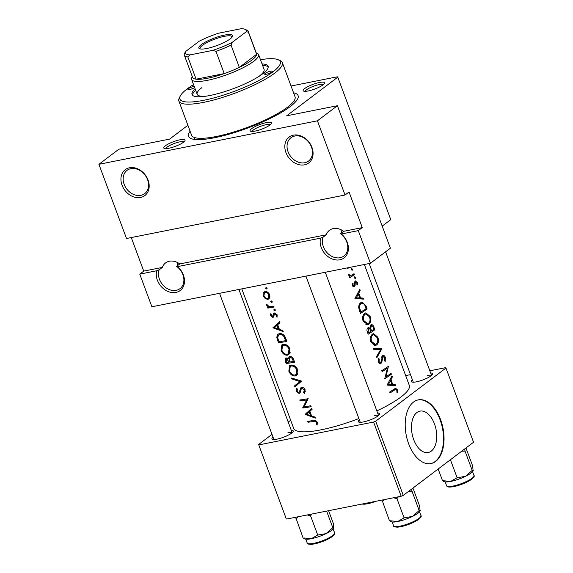 <?xml version="1.0" encoding="UTF-8"?>
<svg xmlns="http://www.w3.org/2000/svg" width="573" height="573" viewBox="0 0 573 573"><rect width="100%" height="100%" fill="white"/><g stroke="black" fill="none" stroke-linecap="round" stroke-linejoin="round"><path stroke-width="0.86" d="M177.838 265.414A14.604 11.496 52.9 0 1 177.014 262.298M176.599 266.352L177.48 266.624A16.23 12.771 52.9 0 1 184.485 281.916A16.23 12.771 52.9 0 1 175.904 292.438A16.23 12.771 52.9 0 1 161.214 286.55A16.23 12.771 52.9 0 1 156.665 270.764L159.144 269.826A14.604 11.496 -127.1 0 0 162.524 284.573A14.604 11.496 -127.1 0 0 176.147 290.353A14.604 11.496 -127.1 0 0 179.994 288.642A14.604 11.496 -127.1 0 0 176.599 266.352L179.793 263.938L326.238 234.787L323.043 237.201A14.604 11.496 -127.1 0 0 326.417 251.948A14.604 11.496 -127.1 0 0 340.047 257.728A14.604 11.496 -127.1 0 0 343.886 256.024A14.604 11.496 -127.1 0 0 340.491 233.727L341.372 233.999A16.23 12.771 52.9 0 1 348.384 249.298A16.23 12.771 52.9 0 1 339.796 259.813A16.23 12.771 52.9 0 1 325.113 253.925A16.23 12.771 52.9 0 1 320.565 238.139L323.043 237.201M140.578 197.456A16.23 12.771 52.9 0 1 122.049 185.208A16.23 12.771 52.9 0 1 129.541 167.774A16.23 12.771 52.9 0 1 148.063 180.029A16.23 12.771 52.9 0 1 140.578 197.456M130.888 168.655A14.604 11.496 -127.1 0 0 127.048 170.36A14.604 11.496 -127.1 0 0 125.243 186.719A14.604 11.496 -127.1 0 0 140.822 195.372A14.604 11.496 -127.1 0 0 144.668 193.66A14.604 11.496 -127.1 0 0 146.473 177.301A14.604 11.496 -127.1 0 0 130.888 168.655M341.73 232.788A14.604 11.496 52.9 0 1 340.906 229.673M304.478 164.831A16.23 12.771 52.9 0 1 285.948 152.583A16.23 12.771 52.9 0 1 293.433 135.149A16.23 12.771 52.9 0 1 311.963 147.404A16.23 12.771 52.9 0 1 304.478 164.831M294.787 136.03A14.604 11.496 -127.1 0 0 290.941 137.742A14.604 11.496 -127.1 0 0 289.143 154.101A14.604 11.496 -127.1 0 0 304.721 162.746A14.604 11.496 -127.1 0 0 308.568 161.042A14.604 11.496 -127.1 0 0 310.365 144.675A14.604 11.496 -127.1 0 0 294.787 136.03M326.238 234.787A14.604 11.496 52.9 0 1 329.461 230.303A14.604 11.496 52.9 0 1 333.307 228.598A14.604 11.496 52.9 0 1 343.685 231.313L362.279 227.61L349.029 191.998L345.039 195.013L126.511 238.511L98.914 164.308L317.442 120.81L345.039 195.013M131.274 237.566L143.744 271.108L162.338 267.412L159.144 269.826M162.338 267.412A14.604 11.496 52.9 0 1 165.561 262.928A14.604 11.496 52.9 0 1 169.407 261.224A14.604 11.496 52.9 0 1 179.793 263.938M255.193 131.067A11.36 2.5 159.6 0 1 250.609 131.224A11.36 2.5 159.6 0 1 254.197 127.063A11.36 2.5 159.6 0 1 266.373 122.608A11.36 2.5 159.6 0 1 271.358 123.503A11.36 2.5 159.6 0 1 255.193 131.067M270.298 124.699A9.741 2.142 -20.4 0 0 266.13 124.699A9.741 2.142 -20.4 0 0 252.192 131.432M168.827 148.257A11.36 2.5 159.6 0 1 164.236 148.414A11.36 2.5 159.6 0 1 167.825 144.253A11.36 2.5 159.6 0 1 180.001 139.798A11.36 2.5 159.6 0 1 184.986 140.693A11.36 2.5 159.6 0 1 168.827 148.257M183.926 141.889A9.741 2.142 -20.4 0 0 179.757 141.889A9.741 2.142 -20.4 0 0 165.819 148.629M308.224 90.957A11.36 2.5 159.6 0 1 303.633 91.114A11.36 2.5 159.6 0 1 307.221 86.96A11.36 2.5 159.6 0 1 319.405 82.505A11.36 2.5 159.6 0 1 324.382 83.4A11.36 2.5 159.6 0 1 308.224 90.957M323.322 84.596A9.741 2.142 -20.4 0 0 319.154 84.589A9.741 2.142 -20.4 0 0 305.216 91.329M430.667 373.016A11.36 2.5 159.6 0 1 432.558 374.284A11.36 2.5 159.6 0 1 416.399 381.84A11.36 2.5 159.6 0 1 411.808 381.998A11.36 2.5 159.6 0 1 412.417 379.799M377.643 413.119A11.36 2.5 159.6 0 1 379.534 414.386A11.36 2.5 159.6 0 1 363.375 421.943A11.36 2.5 159.6 0 1 358.784 422.1A11.36 2.5 159.6 0 1 359.386 419.909M291.27 430.309A11.36 2.5 159.6 0 1 293.161 431.576A11.36 2.5 159.6 0 1 277.003 439.14A11.36 2.5 159.6 0 1 272.411 439.298A11.36 2.5 159.6 0 1 273.013 437.099M293.569 92.79A58.432 12.842 159.6 0 1 297.681 98.85A58.432 12.842 159.6 0 1 214.567 137.728A58.432 12.842 159.6 0 1 190.967 138.537A58.432 12.842 159.6 0 1 190.121 131.267M194.132 137.391L194.77 139.103A53.561 11.768 -20.4 0 0 194.935 139.468M413.72 439.67A21.101 12.162 78.7 0 0 428.224 452.512A21.101 12.162 78.7 0 0 434.484 423.963A21.101 12.162 78.7 0 0 419.988 411.12A21.101 12.162 78.7 0 0 413.72 439.67M408.649 443.796A32.46 18.708 78.7 0 0 430.96 463.55A32.46 18.708 78.7 0 0 440.594 419.629A32.46 18.708 78.7 0 0 418.29 399.875A32.46 18.708 78.7 0 0 408.649 443.796M430.703 463.6A32.46 18.708 78.7 0 0 440.071 419.737A32.46 18.708 78.7 0 0 418.025 399.933M387.104 385.077L395.664 385.693L395.284 384.676L392.741 384.483L390.994 379.777L392.376 376.855L391.996 375.838L387.104 385.077M380.579 362.573L379.09 361.627L379.269 359.013L378.509 358.447L378.28 361.993C378.939 363.497 379.835 363.991 380.952 363.483L381.811 362.215L382.936 356.528L384.727 357.824L384.555 360.825L385.199 361.484L385.328 357.387C384.612 355.675 383.702 355.074 382.599 355.589L381.238 361.298L380.579 362.573L378.832 362.974M381.84 356.743L383.208 356.406L381.862 356.671M380.422 363.69L379.928 363.69M383.072 355.375L382.599 355.589M370.838 341.981L375.537 345.426L376.619 344.967C378.552 343.256 378.954 340.677 377.829 337.225L373.589 333.615L372.529 334.066C370.394 335.807 369.829 338.442 370.838 341.981M363.11 321.202L367.816 324.647L368.89 324.189C370.824 322.484 371.232 319.899 370.101 316.446L365.861 312.837L364.8 313.288C362.666 315.028 362.1 317.664 363.11 321.202M351.385 269.754L352.209 270.255L352.374 269.031L351.564 268.522L351.385 269.754M350.848 275.685L348.391 274.181L348.52 275.104L350.046 276.415A61.676 13.551 159.6 0 1 349.294 276.895L349.645 277.833A61.676 13.551 -20.4 0 0 354.358 274.617L354.007 273.686A61.676 13.551 159.6 0 1 352.524 274.746L349.165 276.014L350.826 275.685M354.608 282.181L355.618 281.98L356.829 282.811L356.922 284.652L357.559 284.974L357.337 282.382L355.246 281.064L354.673 281.909L354.429 285.146L354.078 285.698L353.032 285.153L353.075 283.499L352.409 283.148L352.402 285.562L354.451 286.615L355.067 285.769L355.281 282.539L355.819 281.895L354.615 282.131M354.078 285.698L352.631 286.034M355.647 280.885L355.246 281.064M353.978 286.808L353.577 286.794M390.027 392.935A61.676 13.551 -20.4 0 0 394.661 389.941L395.707 389.375L396.788 390.256L396.989 392.655L397.662 392.87L397.411 389.869L395.685 388.279L394.374 388.967A61.676 13.551 159.6 0 1 389.676 392.004L390.027 392.935M354.909 298.504L363.468 299.12L363.089 298.103L360.546 297.91L358.798 293.204L360.181 290.282L359.801 289.265L354.909 298.504M354.458 278.005L355.274 278.514L355.446 277.289L354.637 276.78L354.458 278.005M346.937 268.042L349.057 267.935L347.503 268.243M367.135 308.976L365.939 305.76L362.057 302.086L360.926 302.58C359.386 303.554 358.648 305.309 358.719 307.866L360.453 313.424A61.676 13.551 -20.4 0 0 367.135 308.976L364.829 309.434M368.181 334.202A61.676 13.551 -20.4 0 0 374.864 329.754L373.818 326.947C373.08 324.991 372.092 324.297 370.86 324.855L369.936 327.985L368.016 327.742C366.835 328.787 366.641 330.27 367.429 332.175L368.181 334.202M368.582 327.505L368.016 327.742M371.383 324.626L370.86 324.855M376.898 357.645L381.897 348.671L373.582 348.721L373.954 349.716L380.644 349.652L376.525 356.642L376.898 357.645M391.402 374.241L391.058 373.31A61.676 13.551 159.6 0 1 385.958 376.769L388.437 366.247A61.676 13.551 159.6 0 1 381.754 370.695L382.098 371.626A61.676 13.551 -20.4 0 0 387.498 368.102L384.727 378.689A61.676 13.551 -20.4 0 0 391.402 374.241L389.096 374.699M241.813 288.885L293.684 428.36A61.676 13.551 -20.4 0 0 321.145 429.814A61.676 13.551 -20.4 0 0 358.884 418.562M376.826 410.92A61.676 13.551 -20.4 0 0 409.301 385.364L364.349 264.49M308.023 422.229A61.676 13.551 -20.4 0 0 313.517 421.449C314.591 421.005 315.522 421.348 316.303 422.494L316.26 424.643L317.141 425.073L317.241 422.373C316.224 420.539 314.892 419.916 313.252 420.503A61.676 13.551 159.6 0 1 307.672 421.298L308.023 422.229L309.563 421.062M311.153 406.672L310.81 405.741A61.676 13.551 159.6 0 1 304.098 406.837L308.181 398.686A61.676 13.551 159.6 0 1 299.751 399.99L300.094 400.921A61.676 13.551 -20.4 0 0 306.648 399.961L302.723 407.983A61.676 13.551 -20.4 0 0 311.153 406.672M294.894 386.94L301.649 381.102L291.578 378.015L291.944 379.011L299.794 381.511L294.522 385.937L294.894 386.94M286.178 363.497A61.676 13.551 -20.4 0 0 294.615 362.186L293.569 359.378C292.789 357.43 291.542 356.47 289.831 356.513L289.05 356.836L288.398 358.863L286.185 357.917L285.512 358.182L285.426 361.47L286.178 363.497L287.718 362.329M286.887 341.415L285.691 338.192C284.387 334.883 282.317 333.357 279.474 333.622L277.841 334.26L276.73 337.289L278.449 342.718A61.676 13.551 -20.4 0 0 286.887 341.415M270.721 313.703L270.585 315.766L272.884 317.456L273.708 316.962L274.295 314.255L274.811 313.889L276.344 315.043L276.222 316.676L277.053 317.184L277.131 314.849L274.431 312.965L273.579 313.488L272.512 316.532L271.323 315.666L271.473 314.262L270.721 313.703M274.087 315.343L272.512 316.532M274.295 314.255L275.728 313.202M273.822 316.754L272.884 317.456L273.708 316.962M267.835 308.081A61.676 13.551 -20.4 0 0 274.109 307.049L273.758 306.118A61.676 13.551 159.6 0 1 271.588 306.512L269.374 306.698L266.603 304.471L266.696 305.316L268.379 307.028A61.676 13.551 159.6 0 1 267.491 307.149L267.835 308.081L269.639 306.72M263.2 295.904L265.27 298.662L267.849 299.357L268.923 298.913L269.69 294.837C268.608 292.488 267.018 291.378 264.927 291.499L263.122 292.882L263.2 295.904L263.816 295.439M267.147 288.742L266.739 289.057L267.161 288.047L266.094 287.324L265.679 288.326L266.989 288.95M272.154 302.2L271.745 302.508L272.168 301.498L271.101 300.775L270.685 301.778L271.989 302.401M275.226 310.451L274.811 310.767L275.233 309.757L274.173 309.033L273.758 310.036L275.061 310.659M272.898 327.799L283.22 331.559L282.84 330.535L279.438 329.461L277.683 324.755L279.932 322.714L279.552 321.704L272.898 327.799L279.681 322.047M281.092 350.397C282.553 353.713 284.666 355.317 287.424 355.21L288.892 354.615L289.931 348.943C288.391 345.684 286.192 344.129 283.327 344.294L281.852 344.882L281.092 350.397L281.766 349.888M288.821 371.175C290.282 374.491 292.395 376.096 295.152 375.988L296.621 375.394L297.659 369.721C296.119 366.455 293.92 364.908 291.048 365.073L289.58 365.66L288.821 371.175L289.494 370.667M304.392 393.4L305.158 389.884C304.378 388.15 303.21 387.305 301.663 387.355L300.968 387.656L299.507 391.767L298.705 392.598L297.115 391.201L297.394 389.038L296.585 388.265L296.262 391.194L299.085 393.522L300.116 392.77L301.283 388.809L301.992 388.293L304.242 390.055L303.626 392.605L304.392 393.4M301.283 388.809L302.988 387.541M300.145 392.727L299.085 393.522L300.116 392.77M300.531 391.345L298.705 392.598M305.094 414.372L315.415 418.125L315.035 417.108L311.633 416.034L309.878 411.328L312.127 409.287L311.748 408.27L305.094 414.372L311.877 408.621M143.744 271.108L139.755 274.13L151.895 306.777L370.423 263.286L390.392 248.181L337.404 105.711L286.679 115.81L337.784 77.154L390.772 219.624L382.184 226.12M286.214 518.694L258.616 444.49L286.214 518.694M290.669 420.253L288.219 422.1M272.003 434.363L258.616 444.49M403.285 495.387L473.556 442.241L445.966 368.038L375.687 421.184L403.285 495.387L401.186 496.254L286.715 519.038M401.186 496.254L373.589 422.05L259.118 444.834M445.966 368.038L445.457 367.687L429.843 370.795M410.497 374.649L405.67 375.609M373.589 422.05L375.687 421.184M431.505 375.48A9.741 2.142 -20.4 0 0 427.329 375.473M292.108 432.773A9.741 2.142 -20.4 0 0 287.933 432.773M378.474 415.583A9.741 2.142 -20.4 0 0 374.305 415.575M187.894 125.279L169.608 139.11L118.876 149.209L98.914 164.308M139.755 274.13L156.665 270.764M370.423 263.286L358.283 230.633L341.372 233.999M177.48 266.624L320.565 238.139M337.784 77.154L337.282 76.811L291.048 86.014M337.404 105.711L317.442 120.81M295.281 102.144A53.561 11.768 -20.4 0 0 295.174 101.765L294.536 100.053M362.279 227.61L358.283 230.633M340.491 233.727L343.685 231.313M266.76 287.51L265.679 288.326M265.951 298.146L265.27 298.662M265.686 291.843L265.736 291.478M264.948 291.499L263.122 292.882M269.682 297.974L267.849 299.357M263.938 295.804L264.461 292.767L265.278 292.431C266.86 292.337 268.064 293.19 268.887 294.995L268.322 298.082L267.505 298.426C265.951 298.497 264.762 297.631 263.938 295.804M266.373 291.6L265.278 292.431M269.546 294.493L268.887 294.995M271.76 300.961L270.685 301.778M268.938 306.605L268.379 307.028M267.319 304.843L266.696 305.316M274.832 309.219L273.758 310.036M271.237 315.272L270.585 315.766M277.339 315.83L276.222 316.676M277.003 314.548L276.344 315.043M276.093 326.209L275.463 326.03L272.949 327.935M274.488 327.684L276.988 325.392L278.371 329.103L274.488 327.684M277.719 324.841L276.988 325.392M279.094 328.551L278.371 329.103M279.996 341.551L278.449 342.718M277.683 336.573L276.73 337.289M279.316 334.474L279.538 333.615M285.626 340.649A61.676 13.551 159.6 0 1 278.922 341.687L277.683 337.741L278.542 335.062L279.817 334.553C281.3 334.303 282.639 334.961 283.85 336.53L285.626 340.649L286.385 340.076M281.035 333.636L279.817 334.553M284.595 335.964L283.85 336.53M289.909 353.333L287.424 355.21M290.053 353.011L289.258 353.04M283.227 345.154L283.506 344.273M281.895 350.261L282.518 345.691L283.671 345.225C286.013 345.125 287.804 346.436 289.028 349.15L288.24 353.806L287.073 354.279C284.817 354.343 283.083 353.004 281.895 350.261M284.86 344.33L283.671 345.225M289.788 348.585L289.028 349.15M289.336 358.154L288.398 358.863M286.643 362.465L286.178 361.198L286.55 358.848L289.272 362.107A61.676 13.551 159.6 0 1 286.643 362.465M287.345 358.096L286.156 358.992L287.467 358.154M289.752 360.94L289.036 361.484M289.981 361.57L289.272 362.107M290.131 361.978L289.279 359.4L290.182 357.445C291.521 357.602 292.416 358.483 292.86 360.102L293.355 361.427A61.676 13.551 159.6 0 1 290.131 361.978M291.048 356.628L289.702 357.652L291.191 356.678M293.62 359.522L292.86 360.102M294.114 360.854L293.355 361.427M297.638 374.112L295.152 375.988M297.774 373.789L296.979 373.818M290.955 365.932L291.234 365.051M289.616 371.039L290.246 366.469L291.399 366.004C293.741 365.903 295.532 367.207 296.757 369.929L295.962 374.584L294.801 375.057C292.538 375.122 290.812 373.775 289.616 371.039M292.588 365.108L291.399 366.004M297.509 369.363L296.757 369.929M297.344 384.87L297.036 384.039L294.522 385.937M297.036 384.039L300.825 380.887M300.667 380.852L299.794 381.511M292.724 378.424L291.944 379.011M305.402 391.259L303.626 392.605M304.994 389.49L304.242 390.055M296.979 390.657L296.262 391.194M300.617 390.929L299.507 391.767M301.04 389.325L299.815 390.249M304.263 406.816L302.723 407.983M304.213 406.601L302.644 407.783M308.217 398.772L306.648 399.961M301.642 399.753L300.094 400.921M308.288 412.782L307.658 412.603L305.144 414.508M306.684 414.258L309.184 411.966L310.566 415.676L306.684 414.258M309.914 411.414L309.184 411.966M311.289 415.124L310.566 415.676M396.681 390.02L397.411 389.869M359.257 290.461L360.181 290.282M357.803 293.405L358.798 293.204M356.592 298.698L360.546 297.91M359.414 298.841L363.089 298.103M356.37 297.688L358.318 294.15L359.701 297.86L355.267 297.91M357.301 294.35L358.318 294.15M355.654 298.662L359.701 297.86M352.309 283.649L353.075 283.499M352.323 285.297L353.032 285.153M356.693 282.51L357.337 282.382M354.544 282.69L355.281 282.539M354.522 284.158L355.231 284.022M352.76 286.228L355.067 285.769M354.358 277.511L355.446 277.289M352.03 275.083L354.358 274.617M348.398 274.488L349.129 274.338M348.491 275.019L349.215 274.875M317.449 423.741L316.26 424.643M317.299 422.537L316.432 423.196M317.048 421.929L316.303 422.494M351.285 269.253L352.374 269.031M366.183 308.489A61.676 13.551 159.6 0 1 360.875 312.02L359.622 307.966C359.443 305.853 359.987 304.363 361.269 303.511L362.15 303.124L364.478 304.435L366.183 308.489M359.994 312.192L360.875 312.02M358.755 308.138L359.622 307.966M359.658 303.833L361.269 303.511M366.62 324.64L368.89 324.189M369.377 316.59L370.101 316.446M363.862 320.679C363.031 317.822 363.461 315.666 365.144 314.226L365.989 313.861L369.513 316.919C370.437 319.727 370.115 321.84 368.546 323.258L367.673 323.63L363.862 320.679L362.988 320.859M363.59 314.534L365.144 314.226M372.557 330.213L374.864 329.754M367.314 328.508L369.936 327.985M373.073 327.097L373.818 326.947M367.723 332.97L368.597 332.798L368.131 331.531L368.683 328.537L367.157 328.838M367.264 331.703L368.131 331.531M367.128 328.909L368.375 328.666C369.435 328.401 370.187 329.088 370.638 330.721L370.874 331.344A61.676 13.551 159.6 0 1 368.597 332.798M370.76 331.051L371.562 330.886L370.688 328.279L371.49 325.665L370.072 325.944M369.191 328.573L370.688 328.279M370.051 326.023L371.211 325.786C372.199 325.55 372.937 326.266 373.417 327.935L373.911 329.267A61.676 13.551 159.6 0 1 371.562 330.886M374.348 345.419L376.619 344.967M377.106 337.368L377.829 337.225M371.591 341.458C370.76 338.6 371.182 336.444 372.873 335.004L373.711 334.639L377.242 337.698C378.166 340.505 377.843 342.618 376.268 344.036L375.401 344.409L371.591 341.458L370.717 341.63M371.318 335.312L372.873 335.004M377.664 349.652L381.947 348.799M373.918 349.637L375.773 349.68M376.905 349.659L381.897 348.671M384.605 357.531L385.328 357.387M381.639 357.488L382.449 357.33M380.759 362.423L381.811 362.215M378.252 359.214L379.269 359.013M378.216 361.799L379.09 361.627M385.077 368.582L387.498 368.102M388 366.562L388.515 366.462M385.142 376.934L385.958 376.769M391.452 377.034L392.376 376.855M389.998 379.971L390.994 379.777M388.788 385.271L392.741 384.483M391.61 385.407L395.284 384.676M388.566 384.261L390.514 380.716L391.896 384.433L387.463 384.483M389.497 380.923L390.514 380.716M387.849 385.235L391.896 384.433M271.695 72.083A4.061 0.888 -20.4 0 0 272.247 71.31A4.061 0.888 -20.4 0 0 269.324 71.496A4.061 0.888 -20.4 0 0 265.192 73.373A4.061 0.888 -20.4 0 0 264.64 74.139A4.061 0.888 -20.4 0 0 267.555 73.96A4.061 0.888 -20.4 0 0 271.695 72.083M194.218 86.401A4.061 0.888 -20.4 0 0 188.445 88.65A4.061 0.888 -20.4 0 0 187.894 89.417A4.061 0.888 -20.4 0 0 190.558 89.309A4.061 0.888 -20.4 0 0 194.648 87.562M195.121 88.844A40.576 8.917 -20.4 0 0 192.034 94.509A40.576 8.917 -20.4 0 0 221.199 92.704A40.576 8.917 -20.4 0 0 262.584 73.896A40.576 8.917 -20.4 0 0 268.1 66.224A40.576 8.917 -20.4 0 0 262.062 63.947M268.228 67.02A40.576 8.917 -20.4 0 0 262.613 65.437M193.545 84.589A53.561 11.768 -20.4 0 0 187.142 88.908A53.561 11.768 -20.4 0 0 180.23 96.071A53.561 11.768 -20.4 0 0 212.884 98.169A53.561 11.768 -20.4 0 0 272.992 71.818A53.561 11.768 -20.4 0 0 278.055 59.692A53.561 11.768 -20.4 0 0 260.479 59.699M278.055 59.692L280.061 60.545A55.187 12.126 159.6 0 1 282.346 62.615A55.187 12.126 159.6 0 1 274.847 73.043A55.187 12.126 159.6 0 1 218.557 98.635A55.187 12.126 159.6 0 1 178.898 101.084A55.187 12.126 159.6 0 1 179.27 98.033L180.23 96.071M178.898 101.084L191.59 135.221A55.187 12.126 -20.4 0 0 231.256 132.764A55.187 12.126 -20.4 0 0 287.539 107.18A55.187 12.126 -20.4 0 0 295.038 96.751L282.346 62.615M256.195 52.845L257.091 53.225A35.705 7.85 159.6 0 1 258.566 54.564L264.089 69.405A35.705 7.85 159.6 0 1 259.24 76.152A35.705 7.85 159.6 0 1 258.552 76.66M206.087 96.171A35.705 7.85 159.6 0 1 197.155 94.294A35.705 7.85 159.6 0 1 202.004 87.547M195.672 90.326A40.576 8.917 -20.4 0 0 192.464 95.197M326.624 511.095L332.806 527.712L326.101 533.613A15.8 3.474 -20.4 0 0 331.681 530.34A15.8 3.474 -20.4 0 0 333.722 528.227A15.8 3.474 -20.4 0 0 333.765 528.134M307.157 514.969L310.559 515.772L312.02 514.002M310.559 515.772L317.729 535.046L311.246 538.742L304.17 537.983M303.711 538.462L304.865 538.957A15.8 3.474 -20.4 0 0 311.246 538.742A15.8 3.474 159.6 0 0 326.101 533.613L317.729 535.046M328.594 510.701L333.271 523.292L333.722 528.227M333.873 527.74L332.806 527.712M295.654 517.254L303.103 537.961M295.933 518.68L298.311 516.731M408.692 491.297L412.008 491.247L419.178 510.522L412.467 516.423A15.8 3.474 -20.4 0 0 418.054 513.15A15.8 3.474 -20.4 0 0 420.088 511.037A15.8 3.474 -20.4 0 0 420.138 510.937M393.529 497.779L396.924 498.582L398.385 496.812M396.924 498.582L404.094 517.856L397.619 521.545L390.535 520.793M390.084 521.272L391.237 521.767A15.8 3.474 -20.4 0 0 397.619 521.545A15.8 3.474 159.6 0 0 412.467 516.423L404.094 517.856M412.008 491.247L411.607 489.098M412.947 488.081L419.644 506.095L420.088 511.037M420.245 510.543L419.178 510.522M382.026 500.064L389.475 520.764M382.306 501.49L384.684 499.541M461.716 451.195L465.04 451.144L464.631 448.988M438.166 469.008L442.499 480.661L443.566 480.683M450.421 459.739L457.125 477.753L450.643 481.442L442.499 480.661M465.04 451.144L472.209 470.419L465.498 476.321L457.125 477.753M465.971 447.979L472.668 465.992L473.119 470.927A15.8 3.474 -20.4 0 0 473.162 470.834M473.269 470.44L472.209 470.419M443.108 481.17L444.261 481.664A15.8 3.474 -20.4 0 0 450.643 481.442A15.8 3.474 -20.4 0 0 465.498 476.321A15.8 3.474 -20.4 0 0 473.119 470.927M201.281 44.651A18.014 3.961 159.6 0 1 221.5 35.791A18.014 3.961 159.6 0 1 232.48 36.493A18.014 3.961 159.6 0 1 230.16 38.907A18.014 3.961 159.6 0 1 213.672 46.678A18.014 3.961 159.6 0 1 199.576 48.734A18.014 3.961 159.6 0 1 201.281 44.651M232.072 37.13A17.04 3.746 -20.4 0 0 232.022 36.729A17.04 3.746 -20.4 0 0 219.774 37.489A17.04 3.746 -20.4 0 0 202.391 45.389A17.04 3.746 -20.4 0 0 200.077 48.612A17.04 3.746 -20.4 0 0 200.299 48.949M258.566 54.564A35.705 7.85 159.6 0 1 253.717 61.311A35.705 7.85 159.6 0 1 217.296 77.871A35.705 7.85 159.6 0 1 191.633 79.454A35.705 7.85 159.6 0 1 191.876 77.477L192.306 76.603M190.007 54.908L187.822 56.935A34.086 7.492 159.6 0 1 184.32 55.144L192.6 77.405A34.086 7.492 -20.4 0 0 196.102 79.196A34.086 7.492 -20.4 0 0 224.244 73.595A34.086 7.492 -20.4 0 0 239.328 67.399A34.086 7.492 -20.4 0 0 251.862 60.086A34.086 7.492 -20.4 0 0 256.604 54.328A34.086 7.492 -20.4 0 0 256.496 53.64L248.216 31.379A34.086 7.492 159.6 0 1 248.324 32.067L246.096 31.852A32.46 7.134 -20.4 0 0 244.8 29.252A32.46 7.134 -20.4 0 0 241.434 28.65L218.75 33.162A32.46 7.134 -20.4 0 0 199.268 41.177L185.344 51.706A32.46 7.134 -20.4 0 0 190.007 54.908L212.683 50.395A32.46 7.134 -20.4 0 0 232.172 42.381L246.096 31.852M232.172 42.381L231.048 45.138L239.328 67.399L256.604 54.328L248.324 32.067M187.822 56.935L196.102 79.196L224.244 73.595L215.964 51.334L212.683 50.395M184.32 55.144A34.086 7.492 159.6 0 1 184.22 54.456L185.344 51.706M231.048 45.138A34.086 7.492 159.6 0 1 215.964 51.334M244.8 29.252L246.805 30.104A34.086 7.492 159.6 0 1 248.216 31.379M274.46 314.054L273.206 315M278.342 340.111L277.669 340.62M285.941 338.879L285.182 339.46M286.092 360.961L285.426 361.47M392.168 390.435L394.661 389.941M314.942 420.367L313.517 421.449M365.194 305.91L365.939 305.76M359.722 311.461L360.603 311.289M370.523 330.435L371.333 330.27M381.36 360.052L382.105 359.901M334.589 532.811C335.377 533.198 334.653 534.43 332.412 536.507C326.116 540.604 319.161 543.218 311.54 544.35C308.188 544.264 306.741 543.813 307.207 542.996A14.604 3.209 -20.4 0 0 317.707 542.345A14.604 3.209 -20.4 0 0 332.605 535.576A14.604 3.209 -20.4 0 0 334.589 532.811L333.171 529.008M332.154 536.622A13.63 2.994 159.6 0 1 318.717 542.803A13.63 2.994 159.6 0 1 308.561 543.741M420.962 515.621C421.749 516.008 421.026 517.24 418.784 519.317C412.488 523.414 405.534 526.028 397.913 527.16C394.553 527.074 393.114 526.623 393.572 525.806A14.604 3.209 -20.4 0 0 404.072 525.155A14.604 3.209 -20.4 0 0 418.97 518.386A14.604 3.209 -20.4 0 0 420.962 515.621L419.543 511.818M418.526 519.432A13.63 2.994 159.6 0 1 405.09 525.613A13.63 2.994 159.6 0 1 394.933 526.551M472.002 478.276A14.604 3.209 -20.4 0 0 473.986 475.518C474.773 475.898 474.05 477.13 471.808 479.207C466.952 482.516 460.943 484.994 453.78 486.635C447.04 487.738 447.019 486.413 446.603 485.703A14.604 3.209 -20.4 0 0 457.104 485.052A14.604 3.209 -20.4 0 0 472.002 478.276M471.55 479.322A13.63 2.994 159.6 0 1 458.114 485.503A13.63 2.994 159.6 0 1 447.957 486.448M364.048 503.646A14.604 3.209 -20.4 0 0 369.872 502.485M375.816 501.303A13.63 2.994 159.6 0 1 362.193 504.011M264.461 292.767L266.094 291.528M268.322 298.082L270.012 296.807M272.769 316.418L274.08 315.429M274.488 314.033L275.642 313.159M278.542 335.062L280.512 333.572M282.518 345.691L284.401 344.266M288.24 353.806L290.275 352.266M290.246 366.469L292.13 365.044M295.962 374.584L298.003 373.044M301.591 388.465L302.873 387.491M395.707 389.375L392.963 389.919M362.15 303.124L359.837 303.583M365.989 313.861L363.748 314.312M367.587 323.645L365.295 324.096M373.711 334.639L371.469 335.083M375.315 344.423L373.023 344.874M307.207 542.996L305.789 539.193M369.17 263.53L413.312 382.212M385.593 251.812L431.562 375.422M393.572 525.806L392.161 521.996M360.281 422.315L305.918 276.122M378.538 415.525L325.263 272.275M473.986 475.518L472.567 471.708M446.603 485.703L445.185 481.893M238.891 289.465L292.166 432.722M219.545 293.312L273.915 439.505M375.96 501.275L367.415 503.825L361.742 504.104M191.633 79.454L197.155 94.294"/></g></svg>
